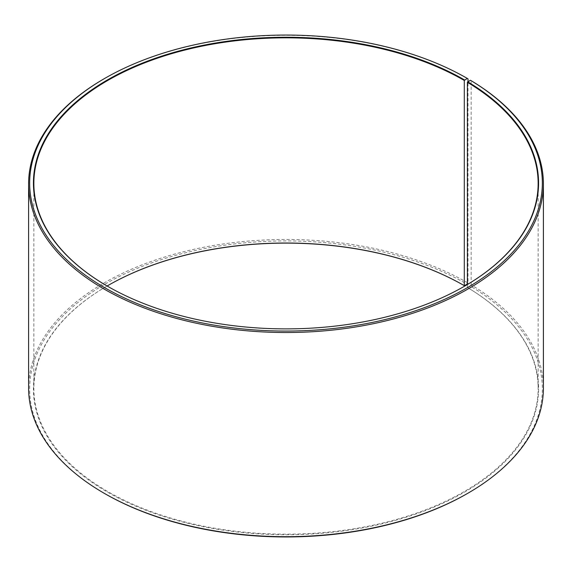 <?xml version="1.0" encoding="UTF-8"?>
<svg xmlns="http://www.w3.org/2000/svg" width="572" height="572" viewBox="0 0 572 572"><rect width="100%" height="100%" fill="white"/><g stroke="black" fill="none" stroke-linecap="round" stroke-linejoin="round"><path stroke-width="0.43" stroke-dasharray="2.86 2.15" d="M467.381 284.527L467.381 287.473A252.145 145.574 180 0 1 538.145 388.595A252.145 145.574 180 0 1 286 534.169A252.145 145.574 180 0 1 33.855 388.595A252.145 145.574 180 0 1 107.114 286M464.443 286.257A252.145 145.574 180 0 1 464.3 286.343A252.145 145.574 180 0 1 107.7 286.343A252.145 145.574 180 0 1 107.557 286.257M467.381 287.473L467.681 287.644A252.567 145.817 180 0 1 462.505 493.243A252.567 145.817 180 0 1 106.371 491.448A252.567 145.817 180 0 1 107.407 285.828A252.567 145.817 180 0 1 107.557 285.743M467.681 287.644L470.406 286.129A256.349 148.005 180 0 1 467.267 493.593M104.733 493.593A256.349 148.005 180 0 1 104.733 284.284A256.349 148.005 180 0 1 467.267 284.284M470.406 286.129L471.156 284.849A257.4 148.606 180 0 1 543.4 388.081M28.6 388.081A257.4 148.606 180 0 1 187.494 250.786A257.4 148.606 180 0 1 468.01 282.997L468.01 81.581M467.381 284.091L468.01 282.997M103.99 78.836A257.4 148.606 180 0 1 468.01 78.836M471.156 284.849L471.156 80.688M33.855 183.405L33.855 388.595M538.145 183.405L538.145 388.595"/><path stroke-width="0.86" d="M470.406 80.252A256.349 148.005 180 0 1 465.143 288.924A256.349 148.005 180 0 1 103.682 287.101A256.349 148.005 180 0 1 104.733 78.407L103.99 78.836A257.4 148.606 180 0 0 28.6 183.919A257.4 148.606 180 0 0 286 332.525A257.4 148.606 180 0 0 543.4 183.919A257.4 148.606 180 0 0 471.156 80.688L470.406 80.252L467.381 82.282L467.381 284.527M467.381 82.282A252.145 145.574 180 0 1 538.145 183.405A252.145 145.574 180 0 1 464.443 286.257M107.557 286.257A252.145 145.574 180 0 1 33.855 183.405A252.145 145.574 180 0 1 189.511 48.913A252.145 145.574 180 0 1 464.292 80.466L464.292 285.657L467.381 284.091M107.114 286A252.145 145.574 180 0 1 107.7 285.657A252.145 145.574 180 0 1 464.292 285.657M107.557 285.743A252.567 145.817 180 0 1 464.593 285.828M543.4 183.919L543.4 388.081A257.4 148.606 180 0 1 468.01 493.164L467.267 493.593A256.349 148.005 180 0 1 104.733 493.593L103.99 493.164A257.4 148.606 180 0 1 28.6 388.081L28.6 183.919M468.01 493.164A257.4 148.606 180 0 1 103.99 493.164M468.01 81.581L468.01 78.836L467.267 78.407L464.292 80.466M104.733 78.407A256.349 148.005 180 0 1 467.267 78.407M467.681 81.767A252.567 145.817 180 0 1 464.593 286.172A252.567 145.817 180 0 1 107.407 286.172A252.567 145.817 180 0 1 107.407 79.951A252.567 145.817 180 0 1 464.593 79.951"/></g></svg>
